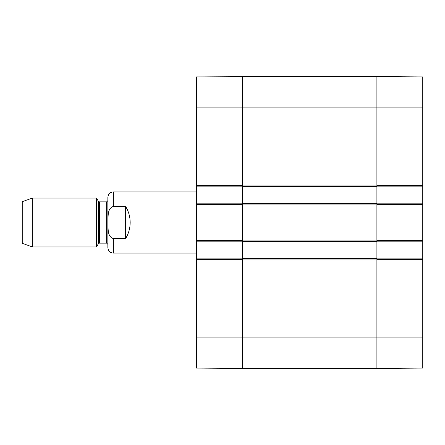 <?xml version="1.0" encoding="UTF-8"?>
<svg xmlns="http://www.w3.org/2000/svg" width="445" height="445" viewBox="0 0 445 445"><rect width="100%" height="100%" fill="white"/><g stroke="black" fill="none" stroke-linecap="round" stroke-linejoin="round"><path stroke-width="0.67" d="M422.75 77.035L422.75 185.509L376.893 185.509L376.893 186.121L422.75 186.121L422.75 185.509M422.75 186.121L422.75 203.849L376.893 203.849L376.893 241.151L422.75 241.151L422.75 203.849M422.75 241.151L422.75 258.879L376.893 258.879L376.893 368.482L422.75 368.082L422.75 258.879M376.893 368.365L376.893 259.952L242.375 259.952L242.375 337.911L242.375 258.879L196.512 258.879L196.512 367.965M376.893 76.635L376.893 203.393L242.375 203.393L242.375 204.461L242.375 203.849L196.512 203.849L196.512 241.151L242.375 241.151L242.375 204.461L196.512 204.461M196.512 203.849L196.512 186.121L242.375 186.121L242.375 107.089L242.375 185.048L376.893 185.048L376.893 76.518L422.75 76.918M196.512 258.879L196.512 241.151M242.375 76.635L196.512 76.918L196.512 186.121M422.75 107.089L242.375 107.089L242.375 76.518L376.893 76.518L242.375 76.518L242.375 107.089L196.512 107.089M242.375 368.365L242.375 337.911L196.512 337.911M422.75 337.911L242.375 337.911L242.375 368.482L196.512 368.082M125.585 238.603L113.358 238.603C106.984 236.601 108.313 227.868 107.929 222.5C108.313 217.132 106.984 208.399 113.358 206.397L125.585 206.397C128.605 211.336 130.135 216.709 130.174 222.5C130.135 228.291 128.605 233.664 125.585 238.603L125.585 206.397M113.358 206.397L113.358 191.929C110.015 192.251 108.18 194.087 107.851 197.43L107.851 247.57C108.18 250.913 110.015 252.749 113.358 253.071L196.512 253.071M32.329 198.042L22.25 201.713L22.25 243.287L32.329 246.958L96.476 246.958L96.476 198.042L32.329 198.042L32.329 246.958M242.375 258.423L242.375 241.607L376.893 241.607L376.893 258.423L242.375 258.423L242.375 259.491L196.512 259.491M196.512 240.539L242.375 240.539L242.375 241.607M242.375 240.078L242.375 204.922L376.893 204.922L376.893 240.078L242.375 240.078M242.375 203.393L242.375 186.577L376.893 186.577M196.512 185.509L242.375 185.509L242.375 186.577M422.75 204.461L376.893 204.461L376.893 203.393M376.893 241.607L376.893 240.539L422.75 240.539M422.75 259.491L376.893 259.491L376.893 258.423M376.893 76.518L242.375 76.518L376.893 76.518M242.375 368.482L376.893 368.482M113.358 238.603L113.358 253.071M98.328 243.749L99.385 243.137L99.385 201.863L98.328 201.251L98.328 243.749L96.476 246.958M99.385 201.863L106.628 201.863L106.628 243.137L107.851 244.361M113.358 191.929L196.512 191.929M98.328 201.251L96.476 198.042M99.385 243.137L106.628 243.137M106.628 201.863L107.851 200.639"/></g></svg>
